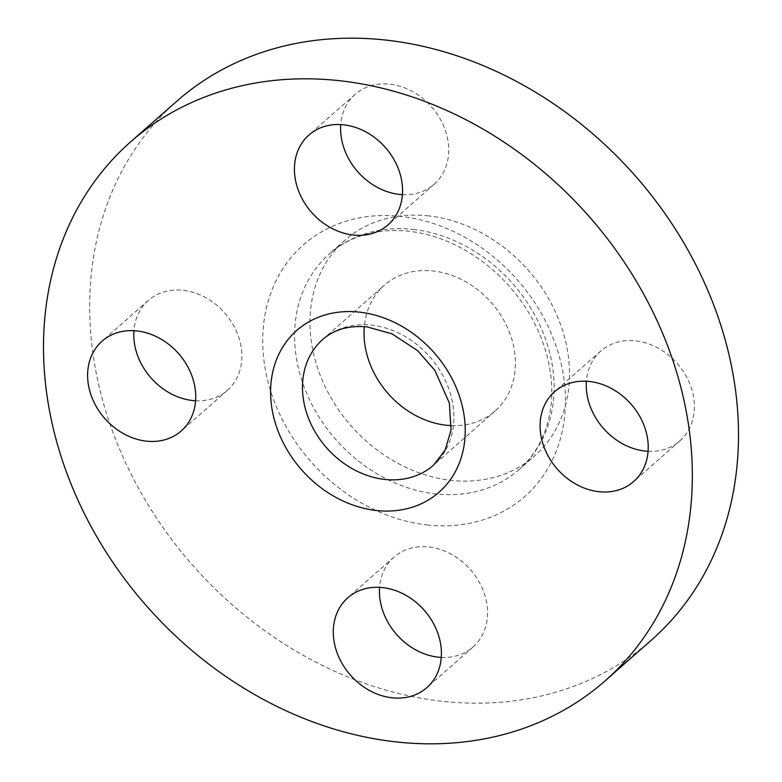 <?xml version="1.0" encoding="UTF-8"?>
<svg xmlns="http://www.w3.org/2000/svg" width="782" height="782" viewBox="0 0 782 782"><rect width="100%" height="100%" fill="white"/><g stroke="black" fill="none" stroke-linecap="round" stroke-linejoin="round"><path stroke-width="0.59" stroke-dasharray="3.91 2.93" d="M402.407 194.65A59.843 49.129 -131.4 0 0 434.186 184.22A59.843 49.129 -131.4 0 0 443.267 125.13A59.843 49.129 -131.4 0 0 390.023 84.212A59.843 49.129 -131.4 0 0 355.116 94.378A59.843 49.129 -131.4 0 0 340.737 124.582M648.082 451.302A59.843 49.129 -131.4 0 0 679.861 440.872A59.843 49.129 -131.4 0 0 688.942 381.782A59.843 49.129 -131.4 0 0 635.698 340.864A59.843 49.129 -131.4 0 0 600.791 351.03A59.843 49.129 -131.4 0 0 586.412 381.235M441.263 657.418A59.843 49.129 -131.4 0 0 473.051 646.988A59.843 49.129 -131.4 0 0 482.123 587.898A59.843 49.129 -131.4 0 0 428.888 546.98A59.843 49.129 -131.4 0 0 393.972 557.146A59.843 49.129 -131.4 0 0 379.593 587.35M195.588 400.765A59.843 49.129 -131.4 0 0 227.376 390.335A59.843 49.129 -131.4 0 0 236.447 331.245A59.843 49.129 -131.4 0 0 183.213 290.317A59.843 49.129 -131.4 0 0 148.297 300.493A59.843 49.129 -131.4 0 0 133.918 330.698M428.624 215.891A143.614 117.906 -131.4 0 0 344.842 240.309A143.614 117.906 -131.4 0 0 323.054 382.105A143.614 117.906 -131.4 0 0 450.833 480.324A143.614 117.906 -131.4 0 0 534.614 455.916A143.614 117.906 -131.4 0 0 556.403 314.11A143.614 117.906 -131.4 0 0 428.624 215.891M451.449 425.633A83.772 68.777 -131.4 0 0 495.084 410.99A83.772 68.777 -131.4 0 0 507.792 328.274A83.772 68.777 -131.4 0 0 433.248 270.983A83.772 68.777 -131.4 0 0 384.373 285.225A83.772 68.777 -131.4 0 0 364.314 326.651M176.859 101.171A359.046 294.765 -131.4 0 0 122.393 455.681A359.046 294.765 -131.4 0 0 441.84 701.229A359.046 294.765 -131.4 0 0 651.308 640.194M413.238 229.429A143.614 117.906 48.6 0 1 541.017 327.658A143.614 117.906 48.6 0 1 519.228 469.454A143.614 117.906 48.6 0 1 435.447 493.872A143.614 117.906 48.6 0 1 307.668 395.653A143.614 117.906 48.6 0 1 329.447 253.847A143.614 117.906 48.6 0 1 413.238 229.429M427.031 524.937A167.553 137.554 -131.4 0 0 564.907 387.53A167.553 137.554 -131.4 0 0 401.127 216.428A167.553 137.554 -131.4 0 0 263.251 353.835A167.553 137.554 -131.4 0 0 427.031 524.937M495.084 410.99L433.531 465.173A83.772 68.777 -131.4 0 0 446.239 382.457A83.772 68.777 -131.4 0 0 371.704 325.156A83.772 68.777 -131.4 0 0 322.819 339.398L384.373 285.225M434.186 184.22L388.028 224.854M679.861 440.872L633.703 481.507M473.051 646.988L426.884 687.622M227.376 390.335L181.209 430.97M344.842 240.309L329.447 253.847C350.316 235.724 376.748 228.168 408.732 231.189C441.83 235.216 472.152 250.211 499.698 276.173C523.705 299.819 539.648 327.003 547.527 357.745C551.515 373.972 552.698 389.641 551.105 404.753C547.889 431.899 537.263 453.462 519.228 469.454L534.614 455.916M148.297 300.493L102.139 341.128M393.972 557.146L347.814 597.78M600.791 351.03L554.624 391.665M355.116 94.378L308.949 135.012"/><path stroke-width="1.17" d="M353.112 235.02A59.843 49.129 -131.4 0 0 388.028 224.854A59.843 49.129 -131.4 0 0 397.1 165.764A59.843 49.129 -131.4 0 0 343.865 124.846A59.843 49.129 -131.4 0 0 308.949 135.012A59.843 49.129 -131.4 0 0 299.877 194.102A59.843 49.129 -131.4 0 0 353.112 235.02M340.737 124.582A59.843 49.129 -131.4 0 0 399.279 194.386A59.843 49.129 -131.4 0 0 402.407 194.65M598.787 491.683A59.843 49.129 -131.4 0 0 633.703 481.507A59.843 49.129 -131.4 0 0 642.775 422.417A59.843 49.129 -131.4 0 0 589.54 381.499A59.843 49.129 -131.4 0 0 554.624 391.665A59.843 49.129 -131.4 0 0 545.553 450.755A59.843 49.129 -131.4 0 0 598.787 491.683M586.412 381.235A59.843 49.129 -131.4 0 0 644.954 451.048A59.843 49.129 -131.4 0 0 648.082 451.302M391.978 697.788A59.843 49.129 -131.4 0 0 426.884 687.622A59.843 49.129 -131.4 0 0 435.965 628.533A59.843 49.129 -131.4 0 0 382.721 587.614A59.843 49.129 -131.4 0 0 347.814 597.78A59.843 49.129 -131.4 0 0 338.733 656.87A59.843 49.129 -131.4 0 0 391.978 697.788M379.593 587.35A59.843 49.129 -131.4 0 0 438.135 657.154A59.843 49.129 -131.4 0 0 441.263 657.418M146.302 441.136A59.843 49.129 -131.4 0 0 181.209 430.97A59.843 49.129 -131.4 0 0 190.29 371.88A59.843 49.129 -131.4 0 0 137.046 330.952A59.843 49.129 -131.4 0 0 102.139 341.128A59.843 49.129 -131.4 0 0 93.058 400.218A59.843 49.129 -131.4 0 0 146.302 441.136M133.918 330.698A59.843 49.129 -131.4 0 0 192.46 400.501A59.843 49.129 -131.4 0 0 195.588 400.765M364.314 326.651A83.772 68.777 -131.4 0 0 446.209 425.232A83.772 68.777 -131.4 0 0 451.449 425.633M605.141 680.829L651.308 640.194A359.046 294.765 -131.4 0 0 705.765 285.684A359.046 294.765 -131.4 0 0 386.328 40.136A359.046 294.765 -131.4 0 0 176.859 101.171L130.692 141.806A359.046 294.765 -131.4 0 0 76.235 496.316A359.046 294.765 -131.4 0 0 395.672 741.864A359.046 294.765 -131.4 0 0 605.141 680.829A359.046 294.765 -131.4 0 0 659.607 326.319A359.046 294.765 -131.4 0 0 340.16 80.771A359.046 294.765 -131.4 0 0 130.692 141.806M376.25 510.48A107.711 88.425 48.6 0 1 270.953 400.492A107.711 88.425 48.6 0 1 359.593 312.155A107.711 88.425 48.6 0 1 464.879 422.143A107.711 88.425 48.6 0 1 376.25 510.48M322.819 339.398A83.772 68.777 -131.4 0 0 310.112 422.124A83.772 68.777 -131.4 0 0 384.656 479.415A83.772 68.777 -131.4 0 0 433.531 465.173L445.114 450.119L451.038 430.198L449.367 403.062L434.919 370.463L417.647 350.659L391.938 333.826L367.188 326.915C348.889 325.273 334.1 329.437 322.819 339.398"/></g></svg>
